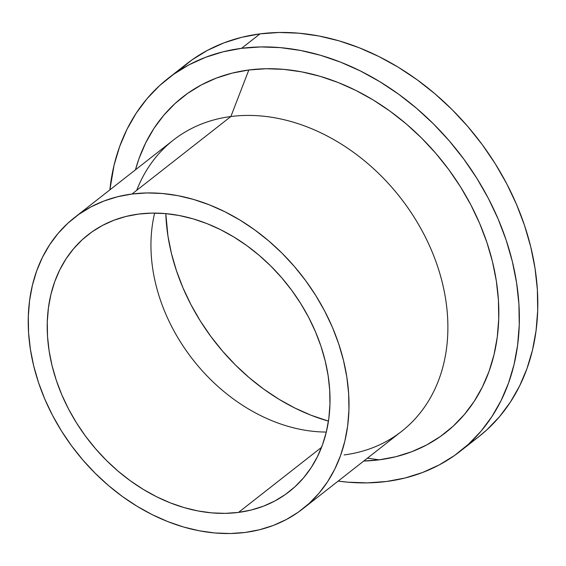 <?xml version="1.0" encoding="UTF-8"?>
<svg xmlns="http://www.w3.org/2000/svg" width="566" height="566" viewBox="0 0 566 566"><rect width="100%" height="100%" fill="white"/><g stroke="black" fill="none" stroke-linecap="round" stroke-linejoin="round"><path stroke-width="0.85" d="M238.527 512.407A163.114 126.225 51.9 0 1 70.05 411.843A163.114 126.225 51.9 0 1 87.985 234.855A163.114 126.225 51.9 0 1 138.705 214.061L151.914 213.106L165.47 213.594L179.259 215.519L193.133 218.872L206.965 223.612L220.62 229.697L233.963 237.069L246.875 245.658L259.221 255.379L270.895 266.14L281.769 277.828L291.745 290.344L300.737 303.567L308.64 317.356L315.389 331.591L320.922 346.13L325.174 360.832L328.117 375.562L329.709 390.172L329.95 404.52L328.825 418.465L326.356 431.886L322.549 444.643L317.462 456.62L311.13 467.693L303.624 477.761L294.999 486.732L285.356 494.507L274.786 501.016L263.381 506.202L251.254 510.008L238.527 512.407L225.318 513.362L211.755 512.874L197.973 510.949L184.099 507.596L170.267 502.856L156.612 496.764L143.262 489.392L130.357 480.81L118.004 471.089L106.337 460.328L95.463 448.633L85.48 436.117L76.495 422.901L68.592 409.112L61.843 394.877L56.31 380.338L52.058 365.636L49.115 350.906L47.516 336.296L47.282 321.948L48.407 307.996L50.876 294.582L54.676 281.818L59.77 269.848L66.102 258.775L73.608 248.7L82.226 239.736L91.869 231.961L102.446 225.452L113.851 220.266L125.977 216.46L138.705 214.061A163.114 126.225 51.9 0 1 307.182 314.618A163.114 126.225 51.9 0 1 289.247 491.613A163.114 126.225 51.9 0 1 238.527 512.407L321.552 447.324L238.527 512.407M154.66 213.085A163.114 126.225 -128.1 0 0 326.313 432.063A163.114 126.225 51.9 0 1 154.66 213.085M302.76 508.848L401.634 431.349A185.025 143.177 -128.1 0 0 421.981 230.588A185.025 143.177 -128.1 0 0 230.871 116.525L131.998 194.025A185.025 143.177 51.9 0 1 323.108 308.095A185.025 143.177 51.9 0 1 302.76 508.848A185.025 143.177 51.9 0 1 245.234 532.436A185.025 143.177 51.9 0 1 54.124 418.373A185.025 143.177 51.9 0 1 74.471 217.613A185.025 143.177 51.9 0 1 131.998 194.025L230.871 116.525A185.025 143.177 51.9 0 1 437.56 266.331A185.025 143.177 51.9 0 1 344.1 454.937M248.828 69.986L230.871 116.525L248.828 69.986L266.091 68.734L283.814 69.37L301.827 71.889L319.953 76.269L338.029 82.466L355.873 90.418L373.312 100.048L390.179 111.276L406.317 123.975L421.564 138.033L435.778 153.308L448.817 169.666L460.554 186.936L470.891 204.963L479.706 223.563L486.937 242.559L492.498 261.775L496.34 281.019L498.42 300.107L498.731 318.856L497.266 337.081L494.033 354.62L489.066 371.289L482.416 386.939L474.145 401.407L464.332 414.567L453.069 426.283L440.468 436.443L426.651 444.954L411.744 451.725L395.903 456.705L379.27 459.833A213.149 164.939 -128.1 0 0 486.937 242.559A213.149 164.939 -128.1 0 0 248.828 69.986A213.149 164.939 -128.1 0 0 135.458 169.807L139.031 158.522L145.681 142.88L153.959 128.404L163.772 115.252L175.036 103.536L187.636 93.376L201.454 84.865L216.354 78.087L232.194 73.113L248.828 69.986M367.405 458.177L379.27 459.833L363.747 461.042A213.149 164.939 -128.1 0 0 379.27 459.833L367.405 458.177M469.08 443.687A236.829 183.271 -128.1 0 0 478.603 436.839A236.829 183.271 -128.1 0 0 504.646 179.868A236.829 183.271 -128.1 0 0 260.027 33.868L241.583 48.322A236.829 183.271 51.9 0 1 486.201 194.329A236.829 183.271 51.9 0 1 460.158 451.3A236.829 183.271 51.9 0 1 386.521 481.489A236.829 183.271 51.9 0 1 338.164 481.1L347.651 482.175L367.341 482.883L386.521 481.489L404.994 478.015L422.604 472.483L439.159 464.955L454.512 455.503L468.514 444.211L481.029 431.193L491.932 416.576L501.122 400.495L508.516 383.111L514.034 364.589L517.621 345.104L519.255 324.849L518.909 304.013L516.588 282.809L512.322 261.421L506.145 240.076L498.115 218.964L488.317 198.298L476.834 178.276L463.787 159.081L449.298 140.913L433.506 123.933L416.569 108.311L398.641 94.204L379.892 81.73L360.514 71.033L340.69 62.196L320.611 55.305L300.468 50.445L280.453 47.643L260.763 46.936L241.583 48.322L260.027 33.868L279.208 32.474L298.898 33.182L318.913 35.983L339.055 40.851L359.141 47.735L378.965 56.572L398.344 67.276L417.085 79.742L435.013 93.857L451.958 109.471L467.749 126.451L482.239 144.62L495.285 163.815L506.761 183.837L516.56 204.51L524.59 225.615L530.767 246.967L535.04 268.348L537.353 289.559L537.7 310.387L536.066 330.643L532.479 350.128L526.96 368.65L519.567 386.033L510.376 402.115L499.474 416.732L486.958 429.75L478.44 436.966M165.796 213.623A192.426 148.908 -128.1 0 0 328.45 421.118L310.847 415.154L294.745 407.973L278.996 399.278L263.77 389.146L249.203 377.685L235.435 364.992L222.608 351.196L210.835 336.43L200.23 320.837L190.905 304.565L182.945 287.776L176.422 270.626L171.399 253.278L167.932 235.909L165.796 213.623M178.035 71.146L192.037 59.854L207.389 50.402L223.945 42.875L241.548 37.342L260.027 33.868A236.829 183.271 -128.1 0 0 186.391 64.057L167.946 78.518A236.829 183.271 51.9 0 1 241.583 48.322L223.103 51.803L205.5 57.329L188.938 64.857L173.585 74.316L159.584 85.608L147.075 98.626L136.173 113.242L126.975 129.317L119.589 146.707L114.07 165.23L109.868 189.865A236.829 183.271 51.9 0 1 167.946 78.518M136.696 190.346A185.025 143.177 51.9 0 1 230.871 116.525A185.025 143.177 -128.1 0 0 173.345 140.113L74.471 217.613M245.234 532.436L259.667 529.719L273.42 525.404L286.354 519.524L298.353 512.138L309.291 503.315L319.068 493.142L327.587 481.723L334.768 469.164L340.541 455.58L344.85 441.105L347.658 425.887L348.932 410.06L348.663 393.787L346.852 377.218L343.512 360.514L338.687 343.831L332.419 327.339L324.757 311.194L315.793 295.551L305.598 280.559L294.278 266.36L281.946 253.094L268.709 240.897L254.7 229.867L240.055 220.132L224.914 211.769L209.427 204.864L193.742 199.487L178 195.68L162.364 193.494L146.983 192.942L131.998 194.025L117.565 196.742L103.811 201.064L90.871 206.944L78.879 214.33L67.941 223.153L58.164 233.319L49.645 244.745L42.464 257.304L36.691 270.888L32.382 285.356L29.573 300.581L28.3 316.408L28.569 332.681L30.38 349.25L33.712 365.954L38.545 382.637L44.813 399.122L52.468 415.274L61.439 430.917L71.634 445.909L82.954 460.108L95.286 473.367L108.523 485.571L122.532 496.601L137.177 506.337L152.311 514.699L167.805 521.604L183.49 526.981L199.232 530.788L214.868 532.974L230.249 533.526L245.234 532.436M478.603 436.839L460.158 451.3"/></g></svg>
